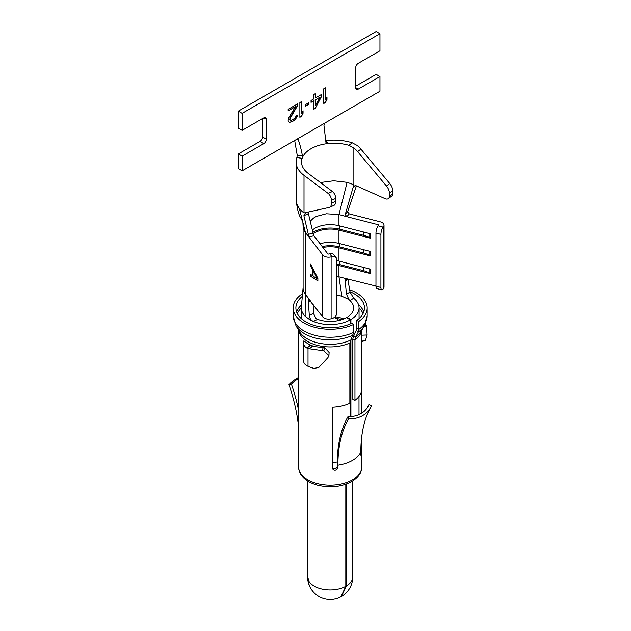 <?xml version="1.0" encoding="UTF-8"?>
<svg xmlns="http://www.w3.org/2000/svg" width="631" height="631" viewBox="0 0 631 631"><rect width="100%" height="100%" fill="white"/><g stroke="black" fill="none" stroke-linecap="round" stroke-linejoin="round"><path stroke-width="0.95" d="M355.71 86.155L376.131 74.371L379.957 76.58L358.258 89.105A3.612 2.082 -60 0 1 356.452 89.287A3.612 2.082 -60 0 1 355.71 87.63L355.71 67.738A3.612 2.082 -60 0 1 358.258 63.313L379.957 50.788L379.957 33.758L376.131 31.55L238.273 111.143L242.107 113.351L242.107 130.372L263.805 117.847A3.612 2.082 -60 0 1 265.612 117.666A3.612 2.082 -60 0 1 266.353 119.322L266.353 139.222A3.612 2.082 -60 0 1 263.805 143.639L242.107 156.172L242.107 170.835L296.949 139.175L297.856 139.088L298.305 139.924C299.788 143.821 301.176 149.192 302.478 156.031L302.131 158.357A32.496 18.756 0 0 0 301.515 161.993A32.496 18.756 0 0 0 308.291 173.454L332.434 191.508A5.419 2.705 66 0 1 335.739 198.402L331.456 200.311A5.419 2.705 -114 0 0 328.144 193.417L304.008 175.371A37.907 21.888 0 0 1 296.097 161.993A37.907 21.888 0 0 1 296.893 157.537L297.24 155.344L294.677 140.484M242.107 130.372L238.273 128.164L238.273 111.143M262.528 118.581L262.528 137.006L266.353 139.222M242.107 170.835L238.273 168.627L238.273 153.956L259.972 141.431A3.612 2.082 120 0 0 262.528 137.006M325.675 140.547L326.29 140.563L327.718 143.584L325.959 142.472L323.924 125.135L325.115 122.911L379.957 91.243L379.957 76.58M355.521 185.593L353.534 187.131L354.204 185.9L356.365 185.837L385.131 198.662A5.419 3.502 -126.8 0 0 388.373 198.584A5.419 3.502 -126.8 0 0 389.414 196.154L389.414 193.283A9.023 5.837 -126.8 0 0 386.456 185.995L357.619 151.614A18.054 11.666 -126.8 0 0 353.865 147.938L348.919 145.319L352.272 142.811A37.907 21.888 0 0 0 326.29 140.563M348.919 145.319A32.496 18.756 0 0 0 327.718 143.584M352.272 142.811L357.178 145.461A18.054 11.666 53.2 0 1 360.924 149.137L389.769 183.526A9.023 5.837 53.2 0 1 392.727 190.814L392.727 193.678A5.419 3.502 53.2 0 1 391.685 196.107L388.373 198.584M296.097 161.993L296.097 199.577A37.907 21.888 0 0 0 296.105 199.735A37.907 21.888 0 0 0 299.331 208.411A37.907 21.888 0 0 0 304.008 212.955L304.008 175.371M296.893 157.537L302.131 158.357M297.24 155.344L302.478 156.031M353.534 187.131L353.865 184.725L347.129 182.351L333.728 180.789L320.422 182.525M302.478 157.45L302.202 158.121M327.363 143.6L326.148 143.789A32.496 18.756 0 0 0 302.478 157.458M356.42 185.869L347.634 211.63L349.203 213.877L346.837 216.693L345.236 214.564L353.865 184.725L353.865 147.938M347.634 211.63L345.236 214.564M375.966 286.19L380.919 287.46A5.419 1.79 104.4 0 0 381.771 289.85L376.817 288.58A5.419 1.79 -75.6 0 1 375.966 286.19L375.966 233.131A5.419 1.79 -75.6 0 1 378.166 225.851L378.521 225.377A0.899 0.521 0 0 0 378.064 224.691L346.837 216.693M378.166 225.851L383.112 227.121L383.474 226.647A6.318 3.644 0 0 0 384.019 225.172A6.318 3.644 0 0 0 380.264 221.836L349.203 213.877M383.112 227.121A5.419 1.79 104.4 0 0 380.919 234.401L380.919 287.46M381.771 289.85A5.419 1.79 104.4 0 0 383.112 289.022L383.474 288.556A6.318 3.644 0 0 0 384.019 287.073L384.019 225.172M375.966 286.064L336.883 276.299M312.818 229.676A21.659 12.51 0 0 1 338.965 225.732L370.184 233.73L370.184 238.147L369.009 237.469A18.054 10.419 0 0 0 363.566 235.316L339.699 229.195A23.465 13.551 0 0 0 313.071 232.311M346.632 216.63L338.95 214.564L326.361 213.767L316.628 216.346A21.659 12.51 0 0 0 314.861 217.261A21.659 12.51 0 0 0 313.276 218.287L310.215 221.236M336.883 294.985L341.876 296.239L338.95 276.717L338.965 265.525L370.184 273.523L370.184 269.106L338.965 261.1A21.659 12.51 0 0 0 336.883 260.642M338.965 261.1L338.965 247.841L370.184 255.839L370.184 251.414L338.965 243.416A21.659 12.51 0 0 0 320.067 243.787M338.965 243.416L338.965 230.149L370.184 238.147M308.204 234.393L313.086 233.123L313.875 235.726L327.734 253.757A0.899 0.521 0 0 0 328.925 254.017L329.737 253.812A5.419 4.038 -37.5 0 1 334.028 254.932L336.22 257.787A5.419 4.038 142.5 0 0 331.93 256.667L331.117 256.88A6.318 3.644 0 0 1 322.78 255.019L309.001 237.09L303.874 215.692L306.09 212.45M338.965 230.149A21.659 12.51 0 0 0 313.165 233.841M338.965 265.525A21.659 12.51 0 0 0 336.883 265.067M338.965 247.841A21.659 12.51 0 0 0 322.914 247.486M370.184 273.523L369.009 272.844A18.054 10.419 0 0 0 363.566 270.691L339.699 264.57A23.465 13.551 0 0 0 336.883 263.971M341.876 296.239L348.927 299.512L346.443 294.125L345.228 281.323L345.733 279.659L347.973 278.934M350.923 323.679L350.923 319.515A28.884 16.674 0 0 0 359.063 307.912A28.884 16.674 0 0 0 353.652 298.195L350.063 292.106L347.776 278.815L345.228 281.323M350.063 292.106L346.443 294.125M350.923 319.515L347.026 317.338A23.465 13.551 0 0 0 353.644 307.912A23.465 13.551 0 0 0 349.96 300.624L348.927 299.512M301.31 307.384A28.884 16.674 0 0 0 301.303 307.66A28.884 16.674 0 0 0 301.295 307.912A28.884 16.674 0 0 0 305.144 316.226L309.758 319.704L313.355 321.463A28.884 16.674 0 0 0 350.284 319.885L350.284 323.955M350.284 340.598L350.284 416.634M350.923 339.32L350.923 416.594M359 396.449L359 414.63M352.832 339.028L352.832 399.32L354.961 400.291L354.961 339.999L352.832 339.028L353.628 335.447L356.318 330.328L356.72 328.412L358.818 329.406A37.008 21.367 0 0 0 367.187 315.871L364.371 325.777A36.172 20.886 180 0 1 358.227 332.151L358.818 329.406L358.818 321.439L356.72 320.453L356.72 328.412M302.344 294.756L301.539 294.377A37.008 21.367 0 0 0 293.17 307.912A37.008 21.367 0 0 0 314.396 327.237A37.008 21.367 0 0 0 353.715 324.397L353.715 332.356L349.858 342.956L349.858 403.241A31.589 18.236 180 0 1 332.395 407.169L332.395 468.707C334.241 470.931 336.078 470.765 337.9 468.194L337.238 466.68C335.574 469.227 333.894 469.377 332.206 467.145M337.9 468.194L337.9 465.189L337.238 463.675L337.238 466.68M335.976 316.888L335.424 318.284A23.465 13.551 180 0 1 337.837 318.687L340.819 319.278A11.737 6.775 0 0 0 342.294 319.515M361.697 413.195L361.697 390.187A31.589 18.236 180 0 1 354.961 400.291M361.697 437.078L361.697 451.725C361.539 455.132 361.248 456.189 360.837 454.912L360.837 451.899A145.304 84.033 59.9 0 1 366.919 415.23L370.208 408.154A31.589 24.396 -150.5 0 1 348.462 418.921L347.965 416.673A28.884 22.306 29.5 0 0 367.849 406.821A28.884 22.306 29.5 0 0 368.938 404.518A147.622 85.382 59.9 0 0 367.053 408.099M361.05 455.787L360.837 454.912M322.078 350.576L308.015 348.564L308.015 366.288A37.008 21.367 180 0 0 314.191 368.449L318.947 367.321L327.954 357.603L328.932 355.576L323.821 350.852L322.078 350.576L323.261 347.523L312.802 346.458L312.802 345.985A31.589 18.236 180 0 1 303.858 340.835L303.858 342.239M323.261 347.523L324.752 347.768L329.114 352.477L328.932 355.576M350.284 319.885L346.514 317.638A23.465 13.551 0 0 1 317.559 319.333L313.355 321.463C310.965 320.209 309.624 318.261 309.324 315.626L313.378 313.221L316.06 318.489L317.559 319.333M309.324 315.626L308.338 301.586L308.914 299.496L322.78 316.928A6.318 3.644 0 0 0 331.117 318.781L331.93 318.576A5.419 4.038 142.5 0 0 336.883 312.881L336.883 259.822A5.419 4.038 142.5 0 0 336.22 257.787M303.101 226.001A27.078 15.633 0 0 0 303.101 226.103L303.101 288.012A27.078 15.633 0 0 0 305.428 294.354L309.813 300.056M317.251 278.784L313.047 276.078L313.047 270.549L317.417 278.744L313.047 270.549M303.101 226.103A27.078 15.633 0 0 0 303.101 226.34A27.078 15.633 0 0 0 305.428 232.445L309.001 237.09L313.875 235.726M317.874 278.366L310.555 263.924L310.555 265.769L312.424 269.429L312.424 275.573L310.555 274.367L310.555 276.212L317.874 280.827L317.874 278.366M310.555 276.212L317.874 280.677M310.72 274.477L310.72 276.165M312.424 275.573L312.424 269.429M310.555 265.769L312.59 269.39M310.72 264.255L310.72 265.73M335.739 198.402L335.739 201.273A9.023 4.504 66 0 1 333.902 205.39L329.611 207.299A9.023 4.504 -114 0 1 329.169 207.441L304.008 212.955M329.611 207.299A9.023 4.504 -114 0 0 331.456 203.182L331.456 200.311M308.543 211.961L307.975 213.933L303.874 215.692M313.086 233.123L308.204 212.781M338.965 225.732L338.95 214.564L347.129 182.351M308.338 301.586L310.413 300.829M313.378 313.221L313.189 304.45M347.026 317.338L347.026 317.945M335.424 318.284L335.424 316.809A23.465 13.551 180 0 1 342.743 318.576L343.895 318.907M308.015 366.288A10.83 6.255 180 0 1 303.669 361.279L303.669 343.595A10.83 6.255 180 0 1 303.732 342.948L304.063 341.095M312.802 346.458L310.152 345.457A5.419 3.123 180 0 1 309.285 344.431M308.015 348.564L307.005 348.107A10.83 6.255 180 0 1 303.669 343.595M309.064 348.88L312.487 346.387M365.483 323.648L366.635 326.132L367.116 334.99L361.768 335.179M361.768 341.6L365.436 340.48L367.116 334.99M345.812 484.237L345.812 586.294A22.566 13.03 180 0 1 308.922 581.269L308.89 583.904A22.558 17.794 155.1 0 0 310.034 587.059A22.566 22.566 0 0 0 340.977 596.713L345.812 586.294M309.718 586.396A22.558 17.794 -24.9 0 1 309.411 585.726A22.558 17.794 -24.9 0 1 308.654 583.399L308.133 578.485M307.612 480.94L307.612 576.9A22.566 13.03 180 0 0 307.983 579.25C308.22 578.035 308.535 578.706 308.922 581.269M346.451 484.009L346.451 585.923L341.458 596.429M361.642 330.352A31.589 18.236 180 0 1 354.961 339.999L355.553 337.254L353.628 335.447M364.371 325.777L360.822 331.709A32.418 18.717 0 0 1 355.553 337.254L358.227 332.151L356.318 330.328M349.7 289.755A37.008 21.367 180 0 1 367.187 307.912A37.008 21.367 180 0 1 358.818 321.439M350.008 291.751A34.295 19.806 180 0 1 364.473 307.912A34.295 19.806 180 0 1 356.72 320.453M298.589 426.643A145.304 84.033 -120.1 0 0 288.966 384.697A31.589 8.337 161.1 0 1 298.589 377.448M298.589 378.458A28.884 7.619 -18.9 0 0 291.427 384.137L288.966 384.697M298.589 410.253A147.622 85.382 -120.1 0 0 291.427 384.137M353.715 324.397L351.995 323.19A34.295 19.806 0 0 1 315.547 325.817A34.295 19.806 0 0 1 295.884 307.912A34.295 19.806 0 0 1 302.107 296.531M370.208 408.154A31.589 24.396 -150.5 0 0 371.391 405.638L368.938 404.518M360.837 451.899A31.589 18.236 180 0 1 337.9 465.189A145.304 84.033 59.9 0 1 348.462 418.921M337.238 463.675A147.622 85.382 59.9 0 1 347.965 416.673M370.184 255.839L369.009 255.161A18.054 10.419 0 0 0 363.566 252.999L339.699 246.887A23.465 13.551 0 0 0 322.181 246.532M325.115 122.911L296.949 139.175M319.807 97.316L315.287 105.882L315.287 99.919L319.807 97.316L315.287 99.919M379.957 33.758L242.107 113.351M323.798 88.734L323.798 103.476L325.391 102.553L326.984 99.438L326.984 96.929L325.391 100.045L325.391 87.819L323.798 88.734M315.287 108.39L321.668 96.235L321.668 94.358L315.287 98.042L315.287 93.648L313.694 94.571L313.694 98.964L311.036 100.495L311.036 102.38L313.694 100.842L313.694 109.313L315.287 108.39L321.542 96.164L321.542 94.429M305.183 104.817L305.183 106.387L308.906 104.233L308.906 102.664L305.183 104.817M299.867 102.553L299.867 117.295L301.46 116.372L303.054 113.257L303.054 110.748L301.46 113.864L301.46 101.63L299.867 102.553M297.737 105.353L297.737 103.784L288.162 109.313L288.162 110.882L295.608 106.584L288.959 117.319L288.162 120.6L288.43 121.704L289.495 122.343L292.153 121.744L295.079 119.748L297.201 116.632L297.469 115.228L296.144 115.994L294.811 118.328L291.088 120.482L290.292 120.316L289.755 119.054L297.737 105.353L297.611 103.855M315.287 105.882L315.161 99.848M325.391 100.045L325.265 87.89M323.798 103.326L325.265 102.482L326.858 99.367L326.858 97.182M313.694 109.163L315.161 108.319M311.036 102.23L313.694 100.842M315.287 98.042L315.161 93.727M305.183 106.237L308.78 104.162L308.78 102.743M301.46 113.864L301.334 101.709M299.867 117.145L301.334 116.301L302.927 113.186L302.927 111.001M290.292 120.316L289.629 119.606L290.165 117.413L297.611 105.274M289.369 122.264L292.027 121.673L294.953 119.669L297.311 115.315M288.162 110.733L295.608 106.584M238.273 153.956L242.107 156.172M296.909 139.191L298.305 139.924M355.71 87.63L358.258 89.105M332.434 191.508L328.144 193.417M357.619 151.614L360.924 149.137M389.414 196.154L392.727 193.678M386.456 185.995L389.769 183.526M389.414 193.283L392.727 190.814M375.966 233.131L380.919 234.401M383.474 288.556L383.474 226.647M378.064 225.985L378.064 224.691M339.699 225.914L339.699 229.195M363.566 232.034L363.566 235.316M369.009 233.431L369.009 237.469M369.009 268.798L369.009 272.844M363.566 267.41L363.566 270.691M339.699 261.289L339.699 264.57M353.652 298.195L349.96 300.624M332.395 462.46A28.884 16.674 0 0 0 337.254 462.002M361.768 436.51L361.768 466.908A31.589 18.236 180 0 1 352.555 479.781A31.589 18.236 0 0 1 318.119 483.764A31.589 18.236 0 0 1 298.589 466.908L298.589 330.131M349.858 342.956A31.589 18.236 180 0 1 317.772 345.465A31.589 18.236 180 0 1 298.723 330.352M336.607 468.028A26.463 15.278 180 0 1 332.979 468.399M305.144 316.226L305.428 232.445L299.331 208.411M322.78 316.928L322.78 255.019M335.739 201.273L331.456 203.182M329.737 253.812L331.93 256.667M331.117 318.781L331.117 256.88M337.837 318.687L337.837 320.714M307.005 348.107L310.152 345.457M323.821 350.852L324.752 347.768M340.819 319.278L340.819 319.988M366.288 325.052L364.671 325.257M365.436 340.48L361.768 341.158M366.635 326.132L364 326.393M352.745 480.94L352.745 576.9A22.566 13.03 180 0 1 346.451 585.923L345.812 585.568M307.983 579.25L308.543 579.195M308.07 580.299L308.804 580.189M361.697 451.725L360.837 451.693M359.063 307.991A33.719 19.466 180 0 1 363.022 313.623M363.779 311.888A34.295 19.806 0 0 0 358.534 304.726M353.123 335.108A36.172 20.886 180 0 1 295.986 325.777L299.536 331.709A32.418 18.717 0 0 0 350.45 340.204M293.17 307.912L293.17 315.871A37.008 21.367 0 0 0 314.396 335.195A37.008 21.367 0 0 0 353.715 332.356M297.343 313.623A33.719 19.466 180 0 1 301.295 307.991M301.389 305.104A34.295 19.806 0 0 0 296.578 311.888M369.009 251.114L369.009 255.161M363.566 249.718L363.566 252.999M339.699 243.605L339.699 246.887M263.805 117.847L266.353 119.322M259.972 141.431L263.805 143.639M301.295 307.912L301.295 318.592M359.063 307.912L359.063 318.592M361.768 330.131L361.768 413.155M361.768 466.908C361.878 469.401 361.295 475.482 351.759 481.54C341.616 486.903 330.226 488.11 317.59 485.168C312.116 483.693 307.707 481.461 304.347 478.495C300.498 474.954 298.581 471.097 298.589 466.908M307.612 576.9A22.566 22.566 0 0 0 309.411 585.726M341.939 596.161A22.566 22.566 0 0 0 352.745 576.9M303.109 226.34C302.691 219.793 303.353 223.697 301.31 218.681C298.952 215.912 297.217 209.595 296.113 199.727M301.303 307.66L303.117 287.602M367.187 307.912L367.187 315.871M293.17 315.871L295.986 325.777"/></g></svg>
